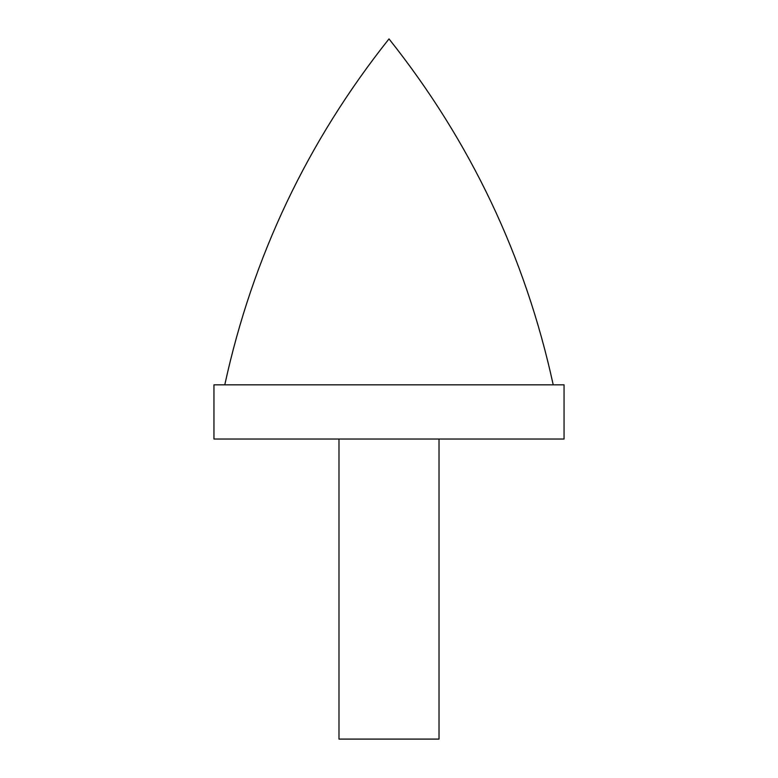 <?xml version="1.0" encoding="UTF-8"?>
<svg xmlns="http://www.w3.org/2000/svg" width="778" height="778" viewBox="0 0 778 778"><rect width="100%" height="100%" fill="white"/><g stroke="black" fill="none" stroke-linecap="round" stroke-linejoin="round"><path stroke-width="1.17" d="M338.984 439.016L338.984 739.1L439.016 739.1L439.016 439.016M213.95 384.828L564.05 384.828L564.05 439.016L213.95 439.016L213.95 384.828M224.784 384.828C252.694 256.789 307.436 141.479 389 38.9C470.564 141.479 525.306 256.789 553.216 384.828"/></g></svg>
